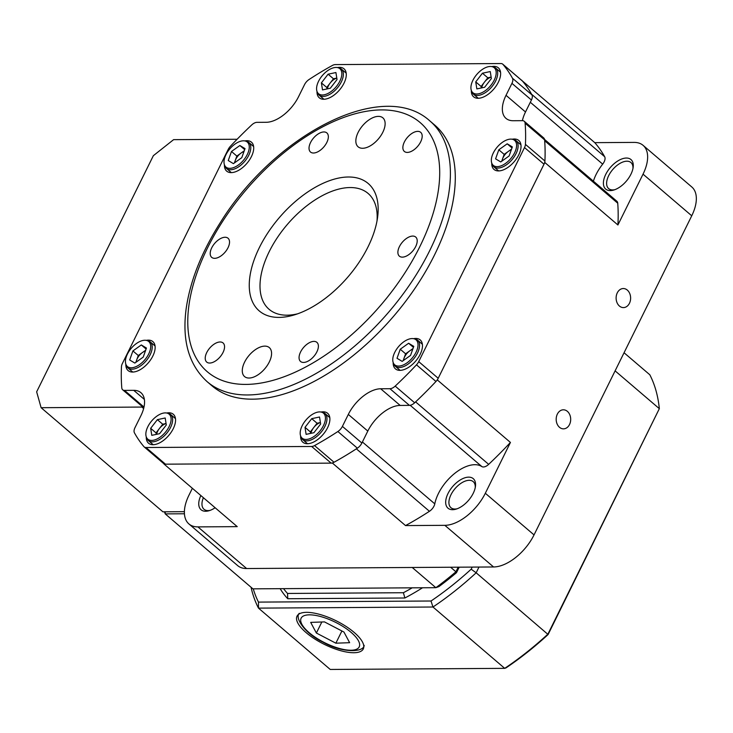 <?xml version="1.0" encoding="UTF-8"?>
<svg xmlns="http://www.w3.org/2000/svg" width="733" height="733" viewBox="0 0 733 733"><rect width="100%" height="100%" fill="white"/><g stroke="black" fill="none" stroke-linecap="round" stroke-linejoin="round"><path stroke-width="1.1" d="M475.25 487.592A17.143 9.282 -49.5 0 0 473.225 481.636A17.143 9.282 -49.5 0 0 455.037 488.636A17.143 9.282 -49.5 0 0 450.942 507.703A17.143 9.282 -49.5 0 0 457.145 508.775M473.216 493.336A19.434 10.519 130.5 0 1 456.1 509.123A19.434 10.519 130.5 0 1 446.14 498.587A19.434 10.519 130.5 0 1 463.476 478.31A19.434 10.519 130.5 0 1 475.433 486.51A19.434 10.519 130.5 0 1 473.216 493.336M632.964 168.48A17.143 9.282 -49.5 0 0 630.939 162.534A17.143 9.282 -49.5 0 0 612.742 169.534A17.143 9.282 -49.5 0 0 608.656 188.601A17.143 9.282 -49.5 0 0 614.85 189.664M630.93 174.234A19.434 10.519 130.5 0 1 613.814 190.021A19.434 10.519 130.5 0 1 603.855 179.484A19.434 10.519 130.5 0 1 621.19 159.208A19.434 10.519 130.5 0 1 633.147 167.399A19.434 10.519 130.5 0 1 630.93 174.234M203.389 497.707A17.143 9.282 -49.5 0 0 204.003 509.27A17.143 9.282 -49.5 0 0 210.197 510.342M215.126 507.74A19.434 10.519 130.5 0 1 209.152 510.69A19.434 10.519 130.5 0 1 200.851 495.545M567.379 411.35A9.529 7.257 89.6 0 0 563.375 409.802A9.529 7.257 89.6 0 0 556.182 419.368A9.529 7.257 89.6 0 0 563.494 428.851A9.529 7.257 89.6 0 0 570.402 422.016A9.529 7.257 89.6 0 0 567.379 411.35M627.311 290.085A9.529 7.257 89.6 0 0 623.307 288.536A9.529 7.257 89.6 0 0 616.114 298.111A9.529 7.257 89.6 0 0 623.426 307.594A9.529 7.257 89.6 0 0 630.334 300.759A9.529 7.257 89.6 0 0 627.311 290.085M643.098 145.354L691.805 186.988A38.107 20.616 130.5 0 1 691.741 215.795L643.033 174.161A38.107 20.616 -49.5 0 0 643.098 145.354A38.107 20.616 -49.5 0 0 634.109 142.404L594.775 142.651L521.493 80.19M485.319 493.263L510.434 442.439A262.909 142.257 130.5 0 1 488.673 464.356A7.623 4.123 130.5 0 1 481.847 466.564A34.295 18.554 -49.5 0 0 454.946 473.206A34.295 18.554 -49.5 0 0 434.788 503.855A7.623 4.123 130.5 0 1 429.437 511.295A262.909 142.257 130.5 0 1 405.523 525.579L444.849 525.332A38.107 20.616 -49.5 0 0 485.319 493.263L534.036 534.907L691.741 215.795M534.036 534.907A38.107 20.616 130.5 0 1 493.566 566.966L444.849 525.332M192.367 488.288L188.986 495.142A38.107 20.616 -49.5 0 0 188.922 523.948A38.107 20.616 -49.5 0 0 197.91 526.89L246.618 568.533L493.566 566.966M246.618 568.533A38.107 20.616 130.5 0 1 237.639 565.592L188.922 523.948M184.386 511.671L162.9 511.808L41.112 407.704L141.909 407.062A7.623 4.123 -49.5 0 0 143.008 406.916M237.116 139.252L173.593 139.655L153.353 155.689L36.65 391.825L41.112 407.704M544.537 139.417L616.838 201.227A7.623 4.123 130.5 0 1 617.736 203.206A262.909 142.257 130.5 0 1 617.91 224.976L643.033 174.161M617.91 224.976L544.839 162.515L437.363 379.978A262.909 142.257 130.5 0 1 415.602 401.895L488.673 464.356M510.434 442.439L437.363 379.978M405.523 525.579L332.452 463.119L164.165 464.181A262.909 142.257 130.5 0 1 163.551 463.467M197.91 526.89L237.235 526.642L164.165 464.181M429.437 511.295L356.366 448.834A262.909 142.257 130.5 0 1 332.452 463.119M617.736 203.206L544.665 140.745A262.909 142.257 130.5 0 1 544.839 162.515M521.704 80.19A262.909 142.257 130.5 0 1 531.608 94.255L604.67 156.725A7.623 4.123 130.5 0 1 602.682 164.137A34.295 18.554 -49.5 0 0 593.4 181.188M594.775 142.651A262.909 142.257 130.5 0 1 604.67 156.725M459.197 567.186L456.494 572.665A209.565 113.395 130.5 0 1 438.93 586.583A2159.959 281.49 170.8 0 1 435.86 587.683A213.376 115.457 -49.5 0 0 455.926 571.786L450.612 567.241M412.23 567.489L435.86 587.683L252.912 588.846L165.227 513.888A213.376 115.457 130.5 0 1 164.458 511.799M456.494 572.665A2159.959 336.704 -67.2 0 1 455.926 571.786L458.189 567.195M184.423 513.769L165.227 513.888A2159.959 1371.315 -105.4 0 1 165.264 511.79M377.009 220.954A76.205 41.231 -49.5 0 0 368.094 193.439A76.205 41.231 -49.5 0 0 350.117 187.547A76.205 41.231 -49.5 0 0 277.23 237.804A76.205 41.231 -49.5 0 0 269.066 309.289A76.205 41.231 -49.5 0 0 297.625 313.816M348.404 177.001A83.828 45.354 130.5 0 1 377.587 217.389A83.828 45.354 130.5 0 1 294.19 314.943A83.828 45.354 130.5 0 1 255.331 256.669A83.828 45.354 130.5 0 1 348.404 177.001M378.365 116.373A19.049 10.308 -49.5 0 0 360.141 128.935A19.049 10.308 -49.5 0 0 358.107 146.802A19.049 10.308 -49.5 0 0 378.32 139.023A19.049 10.308 -49.5 0 0 382.864 117.839A19.049 10.308 -49.5 0 0 378.365 116.373M264.815 346.123A19.049 10.308 -49.5 0 0 246.59 358.684A19.049 10.308 -49.5 0 0 244.556 376.56A19.049 10.308 -49.5 0 0 264.769 368.781A19.049 10.308 -49.5 0 0 269.313 347.598A19.049 10.308 -49.5 0 0 264.815 346.123M225.077 237.263A12.571 6.808 -49.5 0 0 213.046 245.555A12.571 6.808 -49.5 0 0 211.7 257.356A12.571 6.808 -49.5 0 0 225.04 252.216A12.571 6.808 -49.5 0 0 228.036 238.234A12.571 6.808 -49.5 0 0 225.077 237.263M323.894 131.958A12.571 6.808 -49.5 0 0 311.864 140.25A12.571 6.808 -49.5 0 0 310.517 152.043A12.571 6.808 -49.5 0 0 323.858 146.902A12.571 6.808 -49.5 0 0 326.863 132.93A12.571 6.808 -49.5 0 0 323.894 131.958M417.737 131.363A12.571 6.808 -49.5 0 0 405.706 139.655A12.571 6.808 -49.5 0 0 404.359 151.447A12.571 6.808 -49.5 0 0 417.7 146.307A12.571 6.808 -49.5 0 0 420.696 132.334A12.571 6.808 -49.5 0 0 417.737 131.363M412.752 236.072A12.571 6.808 -49.5 0 0 400.722 244.373A12.571 6.808 -49.5 0 0 399.375 256.165A12.571 6.808 -49.5 0 0 412.716 251.025A12.571 6.808 -49.5 0 0 415.721 237.052A12.571 6.808 -49.5 0 0 412.752 236.072M313.935 341.386A12.571 6.808 -49.5 0 0 301.904 349.678A12.571 6.808 -49.5 0 0 300.557 361.479A12.571 6.808 -49.5 0 0 313.898 356.339A12.571 6.808 -49.5 0 0 316.894 342.357A12.571 6.808 -49.5 0 0 313.935 341.386M220.092 341.981A12.571 6.808 -49.5 0 0 208.062 350.273A12.571 6.808 -49.5 0 0 206.715 362.075A12.571 6.808 -49.5 0 0 220.056 356.934A12.571 6.808 -49.5 0 0 223.061 342.952A12.571 6.808 -49.5 0 0 220.092 341.981M491.761 163.093A19.049 10.308 -49.5 0 0 493.391 168.819A19.049 10.308 -49.5 0 0 494.024 169.442A19.049 10.308 -49.5 0 0 514.236 161.663A19.049 10.308 -49.5 0 0 518.781 140.479A19.049 10.308 -49.5 0 0 512.156 139.233A16.438 8.897 -49.5 0 0 497.203 147.104A16.438 8.897 -49.5 0 0 491.751 163.065A16.438 8.897 -49.5 0 0 493.941 165.841A16.438 8.897 -49.5 0 0 512.688 156.092A16.438 8.897 -49.5 0 0 512.12 139.233L513.448 139.472A17.143 9.282 -49.5 0 1 515.391 140.186A17.143 9.282 -49.5 0 1 516.078 140.681A17.143 9.282 -49.5 0 1 512.486 159.143A17.143 9.282 -49.5 0 1 494.482 167.234A17.143 9.282 -49.5 0 1 493.795 166.748A17.143 9.282 -49.5 0 1 492.191 164.339L491.751 163.065M471.346 90.452A19.049 10.308 -49.5 0 0 473.61 96.802A19.049 10.308 -49.5 0 0 478.099 98.277A19.049 10.308 -49.5 0 0 496.323 85.715A19.049 10.308 -49.5 0 0 498.367 67.839A19.049 10.308 -49.5 0 0 491.742 66.593M317.004 91.433A19.049 10.308 -49.5 0 0 319.267 97.782A19.049 10.308 -49.5 0 0 338.399 91.213A19.049 10.308 -49.5 0 0 344.024 68.82A19.049 10.308 -49.5 0 0 337.4 67.573M224.435 164.788A19.049 10.308 -49.5 0 0 226.689 171.137A19.049 10.308 -49.5 0 0 251.419 156.578A19.049 10.308 -49.5 0 0 251.456 142.175A19.049 10.308 -49.5 0 0 244.831 140.928M132.774 372.052L127.899 367.884A17.143 9.282 -49.5 0 1 126.296 365.474L125.856 364.2A16.438 8.897 -49.5 0 0 143.65 361.094A16.438 8.897 -49.5 0 0 148.093 341.047A16.438 8.897 -49.5 0 0 146.224 340.359A16.438 8.897 -49.5 0 0 131.308 348.239A16.438 8.897 -49.5 0 0 125.856 364.2A19.049 10.308 -49.5 0 0 128.128 370.577A19.049 10.308 -49.5 0 0 147.8 363.412A19.049 10.308 -49.5 0 0 153.509 342.238A19.049 10.308 -49.5 0 0 152.885 341.615A19.049 10.308 -49.5 0 0 146.261 340.369M146.279 436.877A19.049 10.308 -49.5 0 0 148.533 443.218A19.049 10.308 -49.5 0 0 168.755 435.439A19.049 10.308 -49.5 0 0 173.3 414.255A19.049 10.308 -49.5 0 0 168.801 412.78A19.049 10.308 -49.5 0 0 166.675 413.009M300.622 435.897A19.049 10.308 -49.5 0 0 302.876 442.246A19.049 10.308 -49.5 0 0 323.097 434.458A19.049 10.308 -49.5 0 0 327.633 413.284A19.049 10.308 -49.5 0 0 321.017 412.038M393.19 362.533A19.049 10.308 -49.5 0 0 395.454 368.882A19.049 10.308 -49.5 0 0 415.666 361.103A19.049 10.308 -49.5 0 0 420.211 339.92A19.049 10.308 -49.5 0 0 413.586 338.673M429.987 121.037L434.861 125.196A171.458 92.77 130.5 0 1 434.577 254.827A171.458 92.77 130.5 0 1 212.039 385.86L207.164 381.701C188.967 365.061 181.949 340.845 186.118 309.042C190.067 281.069 201.511 252.189 220.441 222.392C274.738 134.67 383.047 77.909 429.987 121.037A171.458 92.77 130.5 0 1 411.625 281.884A171.458 92.77 130.5 0 1 247.607 394.959A171.458 92.77 130.5 0 1 207.164 381.701M134.423 432.809A262.909 142.257 -49.5 0 0 143.943 446.672A7.623 4.123 -49.5 0 0 144.199 446.928A7.623 4.123 -49.5 0 0 145.995 447.515L311.653 446.47A7.623 4.123 -49.5 0 0 314.549 445.591A262.909 142.257 -49.5 0 0 337.876 431.526A7.623 4.123 -49.5 0 0 342.403 426.386L348.312 414.429A30.484 16.492 130.5 0 1 380.684 388.774L389.947 388.71A7.623 4.123 -49.5 0 0 395.179 386.117A262.909 142.257 -49.5 0 0 416.481 364.823A7.623 4.123 -49.5 0 0 418.717 361.626L524.516 147.562A7.623 4.123 -49.5 0 0 525.433 144.374A262.909 142.257 -49.5 0 0 525.112 123.208A7.623 4.123 -49.5 0 0 524.214 121.257A7.623 4.123 -49.5 0 0 522.418 120.661L513.164 120.725A30.484 16.492 130.5 0 1 505.972 118.361A30.484 16.492 130.5 0 1 506.027 95.317L511.936 83.351A7.623 4.123 -49.5 0 0 512.477 78.248A262.909 142.257 -49.5 0 0 502.957 64.385A7.623 4.123 -49.5 0 0 502.701 64.128A7.623 4.123 -49.5 0 0 500.905 63.542L335.247 64.596A7.623 4.123 -49.5 0 0 332.351 65.466A262.909 142.257 -49.5 0 0 309.024 79.54A7.623 4.123 -49.5 0 0 304.507 84.671L298.588 96.637A30.484 16.492 130.5 0 1 266.216 122.292L256.962 122.347A7.623 4.123 -49.5 0 0 251.721 124.94A262.909 142.257 -49.5 0 0 230.428 146.243A7.623 4.123 -49.5 0 0 228.183 149.44L122.384 363.504A7.623 4.123 -49.5 0 0 121.467 366.692A262.909 142.257 -49.5 0 0 121.788 387.849A7.623 4.123 -49.5 0 0 122.686 389.809A7.623 4.123 -49.5 0 0 124.482 390.396L133.736 390.341A30.484 16.492 130.5 0 1 140.928 392.696A30.484 16.492 130.5 0 1 140.883 415.739L134.964 427.706A7.623 4.123 -49.5 0 0 134.423 432.809M145.995 447.515L165.484 464.172L331.142 463.128L311.653 446.47M314.549 445.591L334.037 462.248A262.909 142.257 -49.5 0 0 357.365 448.175L337.876 431.526M342.403 426.386L361.882 443.044L367.801 431.077A30.484 16.492 130.5 0 1 400.172 405.431L409.426 405.367L389.947 388.71M395.179 386.117L414.658 402.774A262.909 142.257 -49.5 0 0 435.961 381.481L416.481 364.823M418.717 361.626L438.206 378.274L544.005 164.219L524.516 147.562M525.433 144.374L544.921 161.022A262.909 142.257 -49.5 0 0 544.601 139.866L525.112 123.208M522.391 120.661A30.484 16.492 130.5 0 1 525.506 111.975L531.425 100.009L511.936 83.351M512.477 78.248L531.966 94.905A262.909 142.257 -49.5 0 0 522.437 81.042L502.957 64.385M124.482 390.396L143.998 407.053A7.623 4.123 130.5 0 1 142.165 406.458L122.686 389.809M521.896 80.575A7.623 4.123 130.5 0 1 522.189 80.786A7.623 4.123 130.5 0 1 522.437 81.042M531.966 94.905A7.623 4.123 130.5 0 1 531.425 100.009M524.214 121.257L543.703 137.914A7.623 4.123 130.5 0 1 544.601 139.866M544.921 161.022A7.623 4.123 130.5 0 1 544.005 164.219M438.206 378.274A7.623 4.123 130.5 0 1 435.961 381.481M414.658 402.774A7.623 4.123 130.5 0 1 409.426 405.367M361.882 443.044A7.623 4.123 130.5 0 1 357.365 448.175M334.037 462.248A7.623 4.123 130.5 0 1 331.142 463.128M165.484 464.172A7.623 4.123 130.5 0 1 163.688 463.586L144.199 446.928M243.979 151.529A9.529 5.158 -49.5 0 0 241.038 153.078A9.529 5.158 -49.5 0 0 235.229 160.591A9.529 5.158 -49.5 0 0 234.716 162.699M248.313 152.097A16.438 8.897 -49.5 0 0 244.795 140.919A16.438 8.897 -49.5 0 0 229.878 148.799A16.438 8.897 -49.5 0 0 224.417 164.76A16.438 8.897 -49.5 0 0 235.797 166.611A16.438 8.897 -49.5 0 0 248.313 152.097M224.417 164.76L224.866 166.034A17.143 9.282 -49.5 0 0 226.47 168.443A17.143 9.282 -49.5 0 0 238.747 166.757A17.143 9.282 -49.5 0 0 249.797 152.821A17.143 9.282 -49.5 0 0 248.753 142.376A17.143 9.282 -49.5 0 0 246.123 141.167L244.795 140.919M244.245 150.796L236.841 156.065L234.395 162.937M233.406 163.633L241.789 157.668L245.024 148.607L239.874 145.51L231.481 151.484L228.247 160.545L233.406 163.633M236.841 156.065L231.481 151.484M244.666 149.614L239.874 145.51M145.409 350.97A9.529 5.158 -49.5 0 0 142.468 352.518A9.529 5.158 -49.5 0 0 136.659 360.031A9.529 5.158 -49.5 0 0 136.146 362.139M127.899 367.884A17.143 9.282 -49.5 0 0 128.587 368.369A17.143 9.282 -49.5 0 0 146.591 360.279A17.143 9.282 -49.5 0 0 150.183 341.816A17.143 9.282 -49.5 0 0 149.495 341.321A17.143 9.282 -49.5 0 0 147.553 340.607L146.224 340.359M145.675 350.237L138.271 355.505L135.825 362.377M143.219 357.108L146.453 348.047L141.304 344.95L132.911 350.924L129.686 359.985L134.835 363.073L143.219 357.108M138.271 355.505L132.911 350.924M146.096 349.055L141.304 344.95M166.07 423.537A9.529 5.158 -49.5 0 0 159.382 428.558A9.529 5.158 -49.5 0 0 156.633 434.303M163.312 413.119A16.438 8.897 -49.5 0 0 150.155 422.877A16.438 8.897 -49.5 0 0 146.261 436.841A16.438 8.897 -49.5 0 0 165.237 432.433A16.438 8.897 -49.5 0 0 166.638 413.009A16.438 8.897 -49.5 0 0 163.312 413.119M146.261 436.841L146.71 438.114A17.143 9.282 -49.5 0 0 148.313 440.524A17.143 9.282 -49.5 0 0 154.416 441.614A17.143 9.282 -49.5 0 0 169.543 429.3A17.143 9.282 -49.5 0 0 170.597 414.457A17.143 9.282 -49.5 0 0 167.967 413.247L166.638 413.009M166.061 423.509L162.735 424.224L156.019 432.891L156.257 434.385M166.299 425.003L165.191 417.984L157.375 419.642L150.668 428.319L151.777 435.338L159.592 433.679L166.299 425.003M156.019 432.891L150.668 428.319M162.735 424.224L157.375 419.642M320.403 422.556A9.529 5.158 -49.5 0 0 313.715 427.577A9.529 5.158 -49.5 0 0 310.975 433.322M305.12 421.054A16.438 8.897 -49.5 0 0 300.603 435.86A16.438 8.897 -49.5 0 0 319.579 431.453A16.438 8.897 -49.5 0 0 320.981 412.028A16.438 8.897 -49.5 0 0 305.12 421.054M300.603 435.86L301.052 437.134A17.143 9.282 -49.5 0 0 302.656 439.543A17.143 9.282 -49.5 0 0 321.824 431.334A17.143 9.282 -49.5 0 0 324.939 413.476A17.143 9.282 -49.5 0 0 322.309 412.267L320.981 412.028M320.403 422.538L317.077 423.243L310.361 431.92L310.6 433.405M319.533 417.004L311.717 418.662L305.01 427.339L306.11 434.357L313.926 432.699L320.642 424.022L319.533 417.004M310.361 431.92L305.01 427.339M317.077 423.243L311.717 418.662M412.734 349.274A9.529 5.158 -49.5 0 0 409.793 350.823A9.529 5.158 -49.5 0 0 403.984 358.336A9.529 5.158 -49.5 0 0 403.471 360.444M393.713 354.799A16.438 8.897 -49.5 0 0 393.181 362.505A16.438 8.897 -49.5 0 0 412.157 358.098A16.438 8.897 -49.5 0 0 413.549 338.673A16.438 8.897 -49.5 0 0 393.713 354.799M393.181 362.505L393.621 363.779A17.143 9.282 -49.5 0 0 395.224 366.188A17.143 9.282 -49.5 0 0 407.502 364.503A17.143 9.282 -49.5 0 0 418.552 350.566A17.143 9.282 -49.5 0 0 417.508 340.121A17.143 9.282 -49.5 0 0 414.878 338.912L413.549 338.673M413 348.541L405.596 353.81L403.15 360.682M408.629 343.255L400.245 349.229L397.011 358.29L402.16 361.378L410.544 355.413L413.779 346.352L408.629 343.255L413.421 347.36M405.596 353.81L400.245 349.229M511.304 149.834A9.529 5.158 -49.5 0 0 508.363 151.383A9.529 5.158 -49.5 0 0 502.554 158.896A9.529 5.158 -49.5 0 0 502.041 161.003M511.57 149.101L504.167 154.37L501.72 161.242M498.816 149.789L495.581 158.85L500.731 161.938L509.114 155.973L512.349 146.912L507.199 143.815L498.816 149.789L504.167 154.37M511.991 147.919L507.199 143.815M491.137 77.121A9.529 5.158 -49.5 0 0 484.449 82.142A9.529 5.158 -49.5 0 0 481.7 87.887M478.713 93.778A16.438 8.897 -49.5 0 0 494.344 79.879A16.438 8.897 -49.5 0 0 491.706 66.584A16.438 8.897 -49.5 0 0 476.789 74.464A16.438 8.897 -49.5 0 0 471.337 90.425A16.438 8.897 -49.5 0 0 478.713 93.778M471.337 90.425L471.777 91.698A17.143 9.282 -49.5 0 0 473.381 94.108A17.143 9.282 -49.5 0 0 479.483 95.198A17.143 9.282 -49.5 0 0 494.61 82.875A17.143 9.282 -49.5 0 0 495.664 68.041A17.143 9.282 -49.5 0 0 493.034 66.831L491.706 66.584M491.128 77.093L487.802 77.799L481.095 86.476L481.324 87.96M475.735 81.894L476.844 88.913L484.66 87.254L491.367 78.578L490.258 71.559L482.442 73.218L475.735 81.894L481.095 86.476M487.802 77.799L482.442 73.218M336.795 78.092A9.529 5.158 -49.5 0 0 330.107 83.113A9.529 5.158 -49.5 0 0 327.358 88.858M336.905 85.843A16.438 8.897 -49.5 0 0 337.363 67.564A16.438 8.897 -49.5 0 0 322.447 75.435A16.438 8.897 -49.5 0 0 316.995 91.396A16.438 8.897 -49.5 0 0 336.905 85.843M316.995 91.396L317.435 92.67A17.143 9.282 -49.5 0 0 319.038 95.079A17.143 9.282 -49.5 0 0 338.215 86.87A17.143 9.282 -49.5 0 0 341.321 69.012A17.143 9.282 -49.5 0 0 338.692 67.812L337.363 67.564M336.786 78.074L333.46 78.779L326.753 87.456L326.982 88.94M322.502 89.893L330.317 88.235L337.024 79.558L335.916 72.54L328.1 74.198L321.393 82.875L322.502 89.893M326.753 87.456L321.393 82.875M333.46 78.779L328.1 74.198M353.792 652.736A36.962 13.185 -153.7 0 0 363.357 648.778A36.962 13.185 -153.7 0 0 336.007 620.723A36.962 13.185 -153.7 0 0 297.094 616.032A36.962 13.185 -153.7 0 0 314.356 638.718A36.962 13.185 -153.7 0 0 353.792 652.736M624.058 352.756L649.814 374.774A220.999 119.58 -49.5 0 1 659.334 408.666L548.11 634.531A219.469 118.755 130.5 0 1 505.99 667.91L504.716 668.349L432.965 607.016L258.483 608.124L330.244 669.458L504.716 668.349A220.999 119.58 -49.5 0 0 547.908 634.127L659.334 408.666L615.106 370.861M283.552 588.654A186.173 100.733 -49.5 0 0 287.538 593.455L403.397 592.722A186.173 100.733 -49.5 0 0 412.175 587.839M253.242 588.846A216.647 117.225 -49.5 0 0 258.474 602.105L431.022 601.005A216.647 117.225 -49.5 0 0 471.172 569.193L472.208 567.104M422.529 587.774A189.975 102.794 130.5 0 1 404.882 597.991L287.767 598.733A189.975 102.794 130.5 0 1 280.143 588.672M478.979 567.067L476.157 572.794L548.11 634.531M471.172 569.193A2498.421 2301.272 0.9 0 0 476.157 572.794A220.999 119.58 130.5 0 1 432.965 607.016A2498.421 1586.203 74.6 0 0 431.022 601.005M258.474 602.105A2498.421 1586.203 -105.4 0 0 258.483 608.124A220.999 119.58 130.5 0 1 251.043 587.243M404.882 597.991A2913.29 1849.597 -105.4 0 0 403.397 592.722M287.767 598.733A2913.29 1849.597 74.6 0 1 287.538 593.455M335.861 643.189L349.641 642.694L343.942 632.048L324.462 621.896L310.691 622.39L316.381 633.037L335.861 643.189L341.899 630.985M321.842 621.987L316.381 633.037M143.631 408.538L141.909 407.062M362.404 441.99L434.788 503.855M481.847 466.564L410.178 405.294M602.682 164.137L530.307 102.272M245.894 384.413A163.844 88.647 -49.5 0 0 439.58 178.009A163.844 88.647 -49.5 0 0 255.652 179.173A163.844 88.647 -49.5 0 0 245.894 384.413M348.312 414.429L367.801 431.077M380.684 388.774L400.172 405.431M506.027 95.317L525.506 111.975M133.736 390.341L144.374 399.43M323.299 642.016A32.389 11.554 -153.7 0 0 358.428 640.752A32.389 11.554 -153.7 0 0 308.767 614.859A32.389 11.554 -153.7 0 0 323.299 642.016M502.701 64.128L522.189 80.786M253.627 146.545L248.753 142.376M231.344 172.612L226.47 168.443M155.057 345.985L150.183 341.816M175.471 418.625L170.597 414.457M153.188 444.693L148.313 440.524M329.813 417.645L324.939 413.476M307.53 443.712L302.656 439.543M422.382 344.29L417.508 340.121M400.108 370.357L395.224 366.188M520.952 144.85L516.078 140.681M498.669 170.917L493.795 166.748M500.538 72.21L495.664 68.041M478.255 98.277L473.381 94.108M346.205 73.181L341.321 69.012M323.922 99.248L319.038 95.079M299.293 613.31C294.547 617.708 304.552 633.431 323.106 642.2C342.21 653.176 363.65 652.507 364.191 645.388"/></g></svg>
